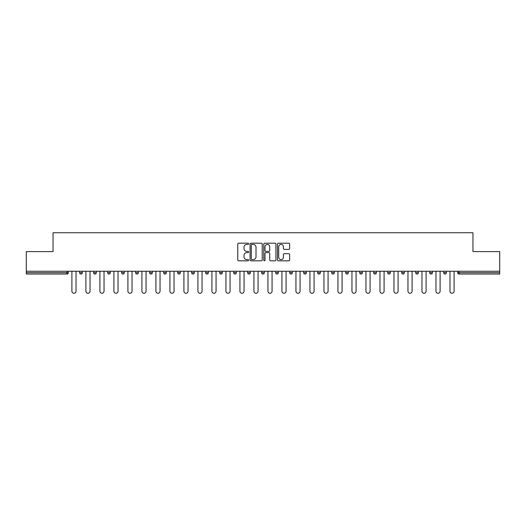 <?xml version="1.0" encoding="UTF-8"?>
<svg xmlns="http://www.w3.org/2000/svg" width="526" height="526" viewBox="0 0 526 526"><rect width="100%" height="100%" fill="white"/><g stroke="black" fill="none" stroke-linecap="round" stroke-linejoin="round"><path stroke-width="0.79" d="M248.64 243.808A0.618 0.618 0 0 0 248.022 243.196L238.659 243.196A0.881 0.881 0 0 0 237.778 244.077L237.778 259.936A0.881 0.881 0 0 0 238.659 260.817L248.022 260.817A0.618 0.618 0 0 0 248.64 260.199A0.618 0.618 0 0 0 248.022 259.581L246.812 259.581A2.821 2.821 0 0 1 243.992 256.76L243.992 255.439A2.821 2.821 0 0 1 246.812 252.618L248.022 252.618A0.618 0.618 0 0 0 248.64 252.007A0.618 0.618 0 0 0 248.022 251.389L246.812 251.389A2.821 2.821 0 0 1 243.992 248.568L243.992 247.246A2.821 2.821 0 0 1 246.812 244.426L248.022 244.426A0.618 0.618 0 0 0 248.64 243.808M288.748 249.403A0.881 0.881 0 0 0 289.629 248.522L289.629 244.077A0.881 0.881 0 0 0 288.748 243.196L278.353 243.196A0.881 0.881 0 0 0 277.472 244.077L277.472 259.936A0.881 0.881 0 0 0 278.353 260.817L288.748 260.817A0.881 0.881 0 0 0 289.629 259.936L289.629 254.558A0.881 0.881 0 0 0 288.748 253.677L284.303 253.677A0.881 0.881 0 0 0 283.422 254.558L283.422 257.227A2.354 2.354 0 0 1 281.062 259.581A2.354 2.354 0 0 1 278.708 257.227L278.708 246.786A2.354 2.354 0 0 1 281.062 244.426A2.354 2.354 0 0 1 283.422 246.786L283.422 248.522A0.881 0.881 0 0 0 284.303 249.403L288.748 249.403M26.3 271.258L26.3 251.599L53.047 251.599L53.047 232.748L472.953 232.748L472.953 251.599L499.7 251.599L499.7 271.258L26.3 271.258L26.3 272.692L66.96 272.692L66.96 271.258M262.231 244.077A0.881 0.881 0 0 0 261.35 243.196L250.955 243.196A0.881 0.881 0 0 0 250.074 244.077L250.074 259.936A0.881 0.881 0 0 0 250.955 260.817L261.35 260.817A0.881 0.881 0 0 0 262.231 259.936L262.231 244.077M264.65 243.196L275.045 243.196A0.881 0.881 0 0 1 275.926 244.077L275.926 259.936A0.881 0.881 0 0 1 275.045 260.817L270.601 260.817A0.881 0.881 0 0 1 269.72 259.936L269.72 253.499A0.881 0.881 0 0 0 268.839 252.618L265.886 252.618A0.881 0.881 0 0 0 265.005 253.499L265.005 260.199A0.618 0.618 0 0 1 264.387 260.817A0.618 0.618 0 0 1 263.769 260.199L263.769 244.077A0.881 0.881 0 0 1 264.65 243.196M68.308 271.258L68.308 272.692A1.348 1.348 0 0 1 66.96 274.039L26.3 274.039L26.3 272.692M499.7 271.258L499.7 274.039L459.04 274.039A1.348 1.348 0 0 1 457.692 272.692L457.692 271.258M82.312 271.258L82.312 272.692L79.617 272.692A1.348 1.348 0 0 0 80.965 274.039A1.348 1.348 0 0 1 79.617 272.692L79.617 271.258M93.621 272.692A1.348 1.348 0 0 0 94.969 274.039A1.348 1.348 0 0 0 96.311 272.692A1.348 1.348 0 0 1 94.969 274.039A1.348 1.348 0 0 0 96.311 272.692L96.311 271.258L96.311 272.692L93.621 272.692A1.348 1.348 0 0 0 94.969 274.039A1.348 1.348 0 0 1 93.621 272.692L93.621 271.258M110.315 271.258L110.315 272.692L107.626 272.692A1.348 1.348 0 0 0 108.967 274.039A1.348 1.348 0 0 1 107.626 272.692L107.626 271.258M121.624 272.692A1.348 1.348 0 0 0 122.972 274.039A1.348 1.348 0 0 0 124.32 272.692A1.348 1.348 0 0 1 122.972 274.039A1.348 1.348 0 0 0 124.32 272.692L124.32 271.258L124.32 272.692L121.624 272.692A1.348 1.348 0 0 0 122.972 274.039A1.348 1.348 0 0 1 121.624 272.692L121.624 271.258M135.629 271.258L135.629 272.692L135.629 271.258M138.325 271.258L138.325 272.692L138.325 271.258M149.634 271.258L149.634 272.692L149.634 271.258M152.323 271.258L152.323 272.692A1.348 1.348 0 0 1 150.975 274.039A1.348 1.348 0 0 1 149.634 272.692L152.323 272.692A1.348 1.348 0 0 1 150.975 274.039M164.98 274.039A1.348 1.348 0 0 0 166.328 272.692L166.328 271.258L166.328 272.692A1.348 1.348 0 0 1 164.98 274.039A1.348 1.348 0 0 1 163.632 272.692L163.632 271.258M178.985 274.039A1.348 1.348 0 0 0 180.333 272.692L180.333 271.258L180.333 272.692A1.348 1.348 0 0 1 178.985 274.039A1.348 1.348 0 0 1 177.637 272.692L177.637 271.258M192.989 274.039A1.348 1.348 0 0 0 194.331 272.692L194.331 271.258L194.331 272.692A1.348 1.348 0 0 1 192.989 274.039A1.348 1.348 0 0 1 191.642 272.692L191.642 271.258M208.335 271.258L208.335 272.692A1.348 1.348 0 0 1 206.988 274.039A1.348 1.348 0 0 1 205.64 272.692L205.64 271.258M222.34 271.258L222.34 272.692A1.348 1.348 0 0 1 220.992 274.039A1.348 1.348 0 0 1 219.644 272.692L219.644 271.258M233.649 271.258L233.649 272.692L233.649 271.258M236.338 271.258L236.338 272.692A1.348 1.348 0 0 1 234.997 274.039A1.348 1.348 0 0 1 233.649 272.692L236.338 272.692A1.348 1.348 0 0 1 234.997 274.039M247.654 271.258L247.654 272.692L247.654 271.258M250.343 271.258L250.343 272.692A1.348 1.348 0 0 1 248.995 274.039A1.348 1.348 0 0 1 247.654 272.692A1.348 1.348 0 0 0 248.995 274.039A1.348 1.348 0 0 1 247.654 272.692L250.343 272.692A1.348 1.348 0 0 1 248.995 274.039M264.348 271.258L264.348 272.692A1.348 1.348 0 0 1 263 274.039A1.348 1.348 0 0 1 261.652 272.692L261.652 271.258M275.657 271.258L275.657 272.692L275.657 271.258M278.346 271.258L278.346 272.692A1.348 1.348 0 0 1 277.005 274.039A1.348 1.348 0 0 1 275.657 272.692A1.348 1.348 0 0 0 277.005 274.039A1.348 1.348 0 0 1 275.657 272.692L278.346 272.692A1.348 1.348 0 0 1 277.005 274.039M292.351 271.258L292.351 272.692A1.348 1.348 0 0 1 291.003 274.039A1.348 1.348 0 0 1 289.662 272.692L289.662 271.258M303.66 271.258L303.66 272.692L303.66 271.258M306.356 271.258L306.356 272.692L306.356 271.258M320.36 271.258L320.36 272.692A1.348 1.348 0 0 1 319.012 274.039A1.348 1.348 0 0 1 317.665 272.692L317.665 271.258M331.669 271.258L331.669 272.692L331.669 271.258M334.358 271.258L334.358 272.692A1.348 1.348 0 0 1 333.011 274.039A1.348 1.348 0 0 1 331.669 272.692L334.358 272.692A1.348 1.348 0 0 1 333.011 274.039M345.667 271.258L345.667 272.692L345.667 271.258M348.363 271.258L348.363 272.692A1.348 1.348 0 0 1 347.015 274.039A1.348 1.348 0 0 1 345.667 272.692L348.363 272.692A1.348 1.348 0 0 1 347.015 274.039M362.368 271.258L362.368 272.692A1.348 1.348 0 0 1 361.02 274.039A1.348 1.348 0 0 1 359.672 272.692L359.672 271.258M375.025 274.039A1.348 1.348 0 0 0 376.366 272.692L376.366 271.258L376.366 272.692A1.348 1.348 0 0 1 375.025 274.039A1.348 1.348 0 0 1 373.677 272.692L373.677 271.258M387.675 272.692L390.371 272.692A1.348 1.348 0 0 1 389.023 274.039A1.348 1.348 0 0 0 390.371 272.692L390.371 271.258L390.371 272.692A1.348 1.348 0 0 1 389.023 274.039A1.348 1.348 0 0 1 387.675 272.692L387.675 271.258M401.68 271.258L401.68 272.692L401.68 271.258M404.376 271.258L404.376 272.692A1.348 1.348 0 0 1 403.028 274.039A1.348 1.348 0 0 1 401.68 272.692L404.376 272.692A1.348 1.348 0 0 1 403.028 274.039M418.374 271.258L418.374 272.692L415.685 272.692A1.348 1.348 0 0 0 417.033 274.039A1.348 1.348 0 0 1 415.685 272.692L415.685 271.258M429.689 271.258L429.689 272.692L429.689 271.258M432.379 271.258L432.379 272.692A1.348 1.348 0 0 1 431.031 274.039A1.348 1.348 0 0 1 429.689 272.692A1.348 1.348 0 0 0 431.031 274.039A1.348 1.348 0 0 1 429.689 272.692L432.379 272.692A1.348 1.348 0 0 1 431.031 274.039M443.688 272.692A1.348 1.348 0 0 0 445.035 274.039A1.348 1.348 0 0 0 446.383 272.692L446.383 271.258L446.383 272.692L443.688 272.692A1.348 1.348 0 0 0 445.035 274.039A1.348 1.348 0 0 1 443.688 272.692L443.688 271.258M80.965 274.039A1.348 1.348 0 0 0 82.312 272.692A1.348 1.348 0 0 1 80.965 274.039A1.348 1.348 0 0 1 79.617 272.692M110.315 272.692A1.348 1.348 0 0 1 108.967 274.039A1.348 1.348 0 0 0 110.315 272.692A1.348 1.348 0 0 1 108.967 274.039A1.348 1.348 0 0 1 107.626 272.692M136.977 274.039A1.348 1.348 0 0 1 135.629 272.692L138.325 272.692A1.348 1.348 0 0 1 136.977 274.039A1.348 1.348 0 0 0 138.325 272.692A1.348 1.348 0 0 1 136.977 274.039M305.008 274.039A1.348 1.348 0 0 1 303.66 272.692L306.356 272.692A1.348 1.348 0 0 1 305.008 274.039A1.348 1.348 0 0 0 306.356 272.692M418.374 272.692A1.348 1.348 0 0 1 417.033 274.039A1.348 1.348 0 0 0 418.374 272.692A1.348 1.348 0 0 1 417.033 274.039A1.348 1.348 0 0 1 415.685 272.692M251.921 244.426A0.618 0.618 0 0 0 251.303 245.044L251.303 258.963A0.618 0.618 0 0 0 251.921 259.581L253.197 259.581A2.821 2.821 0 0 0 256.017 256.76L256.017 247.246A2.821 2.821 0 0 0 253.197 244.426L251.921 244.426M269.72 246.825A2.354 2.354 0 0 0 267.359 244.472A2.354 2.354 0 0 0 265.005 246.825L265.005 250.507A0.881 0.881 0 0 0 265.886 251.389L268.839 251.389A0.881 0.881 0 0 0 269.72 250.507L269.72 246.825M71.898 271.258L71.898 291.187A2.065 2.065 0 0 0 73.962 293.252A2.065 2.065 0 0 0 76.027 291.187L76.027 271.258M85.902 271.258L85.902 291.187A2.065 2.065 0 0 0 87.967 293.252A2.065 2.065 0 0 0 90.031 291.187L90.031 271.258M99.907 271.258L99.907 291.187A2.065 2.065 0 0 0 101.972 293.252A2.065 2.065 0 0 0 104.036 291.187L104.036 271.258M113.905 271.258L113.905 291.187A2.065 2.065 0 0 0 115.97 293.252A2.065 2.065 0 0 0 118.034 291.187L118.034 271.258M127.91 271.258L127.91 291.187A2.065 2.065 0 0 0 129.975 293.252A2.065 2.065 0 0 0 132.039 291.187L132.039 271.258M141.915 271.258L141.915 291.187A2.065 2.065 0 0 0 143.979 293.252A2.065 2.065 0 0 0 146.044 291.187L146.044 271.258M155.913 271.258L155.913 291.187A2.065 2.065 0 0 0 157.978 293.252A2.065 2.065 0 0 0 160.042 291.187L160.042 271.258M169.918 271.258L169.918 291.187A2.065 2.065 0 0 0 171.982 293.252A2.065 2.065 0 0 0 174.047 291.187L174.047 271.258M183.922 271.258L183.922 291.187A2.065 2.065 0 0 0 185.987 293.252A2.065 2.065 0 0 0 188.052 291.187L188.052 271.258M197.921 271.258L197.921 291.187A2.065 2.065 0 0 0 199.985 293.252A2.065 2.065 0 0 0 202.05 291.187L202.05 271.258M211.925 271.258L211.925 291.187A2.065 2.065 0 0 0 213.99 293.252A2.065 2.065 0 0 0 216.055 291.187L216.055 271.258M225.93 271.258L225.93 291.187A2.065 2.065 0 0 0 227.995 293.252A2.065 2.065 0 0 0 230.059 291.187L230.059 271.258M239.928 271.258L239.928 291.187A2.065 2.065 0 0 0 241.993 293.252A2.065 2.065 0 0 0 244.057 291.187L244.057 271.258M253.933 271.258L253.933 291.187A2.065 2.065 0 0 0 255.998 293.252A2.065 2.065 0 0 0 258.062 291.187L258.062 271.258M267.938 271.258L267.938 291.187A2.065 2.065 0 0 0 270.002 293.252A2.065 2.065 0 0 0 272.067 291.187L272.067 271.258M281.943 271.258L281.943 291.187A2.065 2.065 0 0 0 284.007 293.252A2.065 2.065 0 0 0 286.072 291.187L286.072 271.258M295.941 271.258L295.941 291.187A2.065 2.065 0 0 0 298.005 293.252A2.065 2.065 0 0 0 300.07 291.187L300.07 271.258M309.945 271.258L309.945 291.187A2.065 2.065 0 0 0 312.01 293.252A2.065 2.065 0 0 0 314.075 291.187L314.075 271.258M323.95 271.258L323.95 291.187A2.065 2.065 0 0 0 326.015 293.252A2.065 2.065 0 0 0 328.079 291.187L328.079 271.258M337.948 271.258L337.948 291.187A2.065 2.065 0 0 0 340.013 293.252A2.065 2.065 0 0 0 342.078 291.187L342.078 271.258M351.953 271.258L351.953 291.187A2.065 2.065 0 0 0 354.018 293.252A2.065 2.065 0 0 0 356.082 291.187L356.082 271.258M365.958 271.258L365.958 291.187A2.065 2.065 0 0 0 368.022 293.252A2.065 2.065 0 0 0 370.087 291.187L370.087 271.258M379.956 271.258L379.956 291.187A2.065 2.065 0 0 0 382.021 293.252A2.065 2.065 0 0 0 384.085 291.187L384.085 271.258M393.961 271.258L393.961 291.187A2.065 2.065 0 0 0 396.025 293.252A2.065 2.065 0 0 0 398.09 291.187L398.09 271.258M407.966 271.258L407.966 291.187A2.065 2.065 0 0 0 410.03 293.252A2.065 2.065 0 0 0 412.095 291.187L412.095 271.258M421.964 271.258L421.964 291.187A2.065 2.065 0 0 0 424.028 293.252A2.065 2.065 0 0 0 426.093 291.187L426.093 271.258M435.969 271.258L435.969 291.187A2.065 2.065 0 0 0 438.033 293.252A2.065 2.065 0 0 0 440.098 291.187L440.098 271.258M449.973 271.258L449.973 291.187A2.065 2.065 0 0 0 452.038 293.252A2.065 2.065 0 0 0 454.102 291.187L454.102 271.258M66.96 274.039L66.96 272.692L68.308 272.692A1.348 1.348 0 0 1 66.96 274.039M459.04 271.258L459.04 272.692L499.7 272.692M457.692 272.692L459.04 272.692L459.04 274.039M166.328 272.692L163.632 272.692M180.333 272.692L177.637 272.692M194.331 272.692L191.642 272.692M206.988 274.039A1.348 1.348 0 0 0 208.335 272.692L205.64 272.692M220.992 274.039A1.348 1.348 0 0 0 222.34 272.692L219.644 272.692M263 274.039A1.348 1.348 0 0 0 264.348 272.692L261.652 272.692M291.003 274.039A1.348 1.348 0 0 0 292.351 272.692L289.662 272.692M319.012 274.039A1.348 1.348 0 0 0 320.36 272.692L317.665 272.692M361.02 274.039A1.348 1.348 0 0 0 362.368 272.692L359.672 272.692M376.366 272.692L373.677 272.692M445.035 274.039A1.348 1.348 0 0 0 446.383 272.692"/></g></svg>
